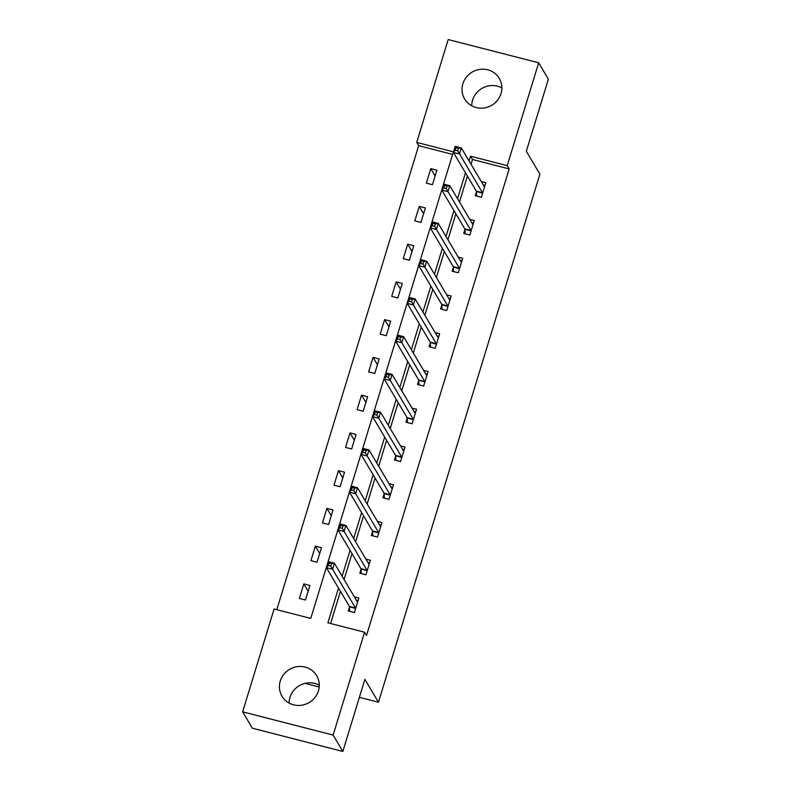 <?xml version="1.0" encoding="UTF-8"?>
<svg xmlns="http://www.w3.org/2000/svg" width="791" height="791" viewBox="0 0 791 791"><rect width="100%" height="100%" fill="white"/><g stroke="black" fill="none" stroke-linecap="round" stroke-linejoin="round"><path stroke-width="1.19" d="M471.723 105.806A20.161 19.271 149.3 0 1 472.573 100.141A20.161 19.271 149.3 0 1 501.88 87.93M501.029 93.585A20.161 19.271 149.3 0 1 484.161 107.962A20.161 19.271 149.3 0 1 464.614 98.964A20.161 19.271 149.3 0 1 462.873 83.787A20.161 19.271 149.3 0 1 479.751 69.4A20.161 19.271 149.3 0 1 499.299 78.408A20.161 19.271 149.3 0 1 501.029 93.585M289.12 703.07A20.161 19.271 149.3 0 1 289.971 697.415A20.161 19.271 149.3 0 1 319.277 685.194M318.427 690.859A20.161 19.271 149.3 0 1 301.549 705.236A20.161 19.271 149.3 0 1 282.011 696.228A20.161 19.271 149.3 0 1 280.271 681.051A20.161 19.271 149.3 0 1 297.149 666.675A20.161 19.271 149.3 0 1 316.687 675.672A20.161 19.271 149.3 0 1 318.427 690.859M538.671 62.796L548.371 79.159L526.322 151.279L539.897 174.178L378.454 702.24L364.878 679.331L342.829 751.45L252.329 728.204L242.629 711.841L274.082 608.991L310.764 618.414L453.411 151.823L416.728 142.4L448.171 39.55L538.671 62.796L507.219 165.645L470.536 156.222L469.083 160.969M452.63 154.403L418.666 145.673L276.801 609.693M418.666 145.673L416.728 142.4M305.049 683.384L319.188 687.013M359.371 697.336L378.454 702.24M305.484 599.993L309.924 585.478L303.813 583.906L299.374 598.421L305.484 599.993M317.033 562.243L321.472 547.718L315.352 546.156L310.912 560.671L317.033 562.243M328.572 524.492L333.011 509.968L326.901 508.395L322.461 522.92L328.572 524.492M340.11 486.732L344.55 472.217L338.439 470.645L334 485.17L340.11 486.732M351.659 448.981L356.098 434.467L349.978 432.895L345.538 447.409L351.659 448.981M363.198 411.231L367.637 396.706L361.527 395.144L357.087 409.659L363.198 411.231M374.746 373.481L379.186 358.956L373.065 357.384L368.626 371.908L374.746 373.481M386.285 335.72L390.724 321.205L384.604 319.633L380.164 334.158L386.285 335.72M397.824 297.97L402.263 283.455L396.153 281.883L391.713 296.398L397.824 297.97M409.372 260.219L413.812 245.694L407.691 244.132L403.252 258.647L409.372 260.219M420.911 222.469L425.35 207.944L419.24 206.372L414.8 220.897L420.911 222.469M432.45 184.718L436.889 170.194L430.779 168.621L426.339 183.146L432.45 184.718M338.508 588.069L327.889 622.814L364.572 632.236L366.51 635.509L509.167 168.918L472.474 159.495L471.031 164.241M467.412 176.057L459.482 201.992M455.873 213.817L447.943 239.742M444.324 251.568L436.395 277.503M432.786 289.318L424.856 315.253M421.247 327.069L413.317 353.004M409.698 364.819L401.769 390.754M398.16 402.579L390.23 428.514M386.621 440.33L378.691 466.265M375.072 478.08L367.143 504.015M363.534 515.831L355.604 541.766M351.995 553.591L344.065 579.526M340.446 591.342L330.608 623.516M349.484 607.073L348.287 610.988L354.408 612.56L358.847 598.045L354.358 596.889M361.032 569.322L359.836 573.238L365.946 574.81L370.386 560.285L365.897 559.138M372.571 531.572L371.375 535.487L377.485 537.059L381.924 522.535L377.436 521.378M384.11 493.811L382.913 497.727L389.034 499.299L393.473 484.784L388.984 483.627M395.658 456.061L394.462 459.976L400.572 461.549L405.012 447.034L400.523 445.877M407.197 418.31L406.001 422.226L412.111 423.798L416.55 409.273L412.062 408.126M418.736 380.56L417.539 384.475L423.66 386.048L428.099 371.523L423.61 370.366M430.284 342.8L429.088 346.725L435.198 348.287L439.638 333.772L435.149 332.615M441.823 305.049L440.627 308.965L446.737 310.537L451.177 296.022L446.688 294.865M453.372 267.299L452.165 271.214L458.286 272.786L462.725 258.262L458.236 257.115M464.91 229.548L463.714 233.464L469.824 235.036L474.264 220.511L469.775 219.354M476.449 191.788L475.253 195.713L481.373 197.275L485.812 182.761L481.324 181.604M342.829 751.45L333.13 735.086L242.629 711.841M509.167 168.918L507.219 165.645M364.572 632.236L333.13 735.086M465.474 172.784L457.544 198.719M453.935 210.544L446.005 236.469M442.387 248.295L434.457 274.23M430.848 286.045L422.918 311.98M419.299 323.796L411.379 349.731M407.76 361.556L399.831 387.481M396.222 399.307L388.292 425.242M384.673 437.057L376.753 462.992M373.134 474.808L365.205 500.743M361.596 512.568L353.666 538.493M350.047 550.318L342.117 576.253M472.474 159.495L470.536 156.222M308.164 591.243L303.813 583.906M319.702 553.492L315.352 546.156M331.251 515.742L326.901 508.395M342.79 477.982L338.439 470.645M354.328 440.231L349.978 432.895M365.877 402.481L361.527 395.144M377.416 364.73L373.065 357.384M388.954 326.97L384.604 319.633M400.503 289.219L396.153 281.883M412.042 251.469L407.691 244.132M423.59 213.718L419.24 206.372M435.129 175.958L430.779 168.621M356.345 600.25L358.036 600.685M349.721 611.354L349.474 606.835A2.581 0.554 104.4 0 0 349.385 606.41L326.416 567.671L328.265 561.62L334.385 563.192L357.344 601.931A2.581 0.554 104.4 0 0 357.443 602.02A2.581 0.554 104.4 0 0 357.542 602L357.641 601.961M331.488 563.686L334.385 563.192L332.536 569.243L326.416 567.671L328.305 565.476L330.747 566.109L331.488 563.686L329.046 563.054L328.305 565.476M355.604 608.645L355.584 608.408A2.581 0.554 104.4 0 0 355.495 607.982L330.747 566.109M328.265 561.62L329.046 563.054M367.884 562.49L369.575 562.925M361.269 573.604L361.012 569.085A2.581 0.554 104.4 0 0 360.923 568.66L337.965 529.921L339.814 523.869L345.924 525.442L368.893 564.181A2.581 0.554 104.4 0 0 368.982 564.27A2.581 0.554 104.4 0 0 369.09 564.25L369.189 564.201M343.027 525.936L345.924 525.442L344.075 531.493L337.965 529.921L339.843 527.726L342.295 528.348L343.027 525.936L340.585 525.303L339.843 527.726M367.143 570.894L367.133 570.647A2.581 0.554 104.4 0 0 367.044 570.232L342.295 528.348M339.814 523.869L340.585 525.303M379.433 524.74L381.124 525.175M372.808 535.853L372.561 531.325A2.581 0.554 104.4 0 0 372.462 530.909L349.503 492.17L351.352 486.119L357.463 487.691L380.431 526.43A2.581 0.554 104.4 0 0 380.53 526.509A2.581 0.554 104.4 0 0 380.629 526.499L380.728 526.45M354.576 488.176L357.463 487.691L355.614 493.732L349.503 492.17L351.392 489.975L353.834 490.598L354.576 488.176L352.124 487.553L351.392 489.975M378.681 533.134L378.671 532.897A2.581 0.554 104.4 0 0 378.582 532.481L353.834 490.598M351.352 486.119L352.124 487.553M390.972 486.989L392.662 487.424M384.347 498.103L384.1 493.574A2.581 0.554 104.4 0 0 384.011 493.159L361.042 454.41L362.891 448.359L369.011 449.931L391.97 488.68A2.581 0.554 104.4 0 0 392.069 488.759A2.581 0.554 104.4 0 0 392.168 488.749L392.277 488.7M366.114 450.425L369.011 449.931L367.162 455.982L361.042 454.41L362.931 452.215L365.373 452.848L366.114 450.425L363.672 449.802L362.931 452.215M390.23 495.384L390.21 495.146A2.581 0.554 104.4 0 0 390.121 494.731L365.373 452.848M362.891 448.359L363.672 449.802M402.51 449.239L404.201 449.674M395.895 460.352L395.638 455.824A2.581 0.554 104.4 0 0 395.549 455.398L372.591 416.659L374.44 410.608L380.55 412.18L403.519 450.919A2.581 0.554 104.4 0 0 403.608 451.008A2.581 0.554 104.4 0 0 403.717 450.989L403.815 450.949M377.653 412.675L380.55 412.18L378.701 418.231L372.591 416.659L374.469 414.464L376.921 415.097L377.653 412.675L375.211 412.042L374.469 414.464M401.769 457.633L401.759 457.396A2.581 0.554 104.4 0 0 401.67 456.971L376.921 415.097M374.44 410.608L375.211 412.042M414.059 411.478L415.75 411.913M407.434 422.592L407.187 418.073A2.581 0.554 104.4 0 0 407.098 417.648L384.129 378.909L385.978 372.858L392.089 374.43L415.057 413.169A2.581 0.554 104.4 0 0 415.156 413.258A2.581 0.554 104.4 0 0 415.255 413.238L415.354 413.189M389.202 374.924L392.089 374.43L390.24 380.481L384.129 378.909L386.018 376.714L388.46 377.337L389.202 374.924L386.75 374.291L386.018 376.714M413.317 419.883L413.298 419.645A2.581 0.554 104.4 0 0 413.209 419.22L388.46 377.337M385.978 372.858L386.75 374.291M425.598 373.728L427.288 374.163M418.973 384.841L418.726 380.313A2.581 0.554 104.4 0 0 418.637 379.898L395.668 341.158L397.517 335.107L403.637 336.679L426.596 375.418A2.581 0.554 104.4 0 0 426.695 375.498A2.581 0.554 104.4 0 0 426.794 375.488L426.903 375.438M400.74 337.164L403.637 336.679L401.788 342.721L395.668 341.158L397.557 338.963L399.999 339.586L400.74 337.164L398.298 336.541L397.557 338.963M424.856 382.122L424.846 381.885A2.581 0.554 104.4 0 0 424.747 381.47L399.999 339.586M397.517 335.107L398.298 336.541M437.136 335.977L438.827 336.412M430.522 347.091L430.264 342.562A2.581 0.554 104.4 0 0 430.175 342.147L407.217 303.398L409.066 297.347L415.176 298.919L438.145 337.668A2.581 0.554 104.4 0 0 438.244 337.747A2.581 0.554 104.4 0 0 438.343 337.737L438.441 337.688M412.289 299.413L415.176 298.919L413.327 304.97L407.217 303.398L409.095 301.203L411.547 301.836L412.289 299.413L409.837 298.79L409.095 301.203M436.395 344.372L436.385 344.134A2.581 0.554 104.4 0 0 436.296 343.719L411.547 301.836M409.066 297.347L409.837 298.79M448.685 298.227L450.376 298.662M442.06 309.34L441.813 304.812A2.581 0.554 104.4 0 0 441.724 304.397L418.755 265.647L420.604 259.596L426.725 261.168L449.684 299.908A2.581 0.554 104.4 0 0 449.782 299.997A2.581 0.554 104.4 0 0 449.881 299.987L449.98 299.937M423.828 261.663L426.725 261.168L424.866 267.22L418.755 265.647L420.644 263.452L423.086 264.085L423.828 261.663L421.385 261.03L420.644 263.452M447.943 306.621L447.924 306.384A2.581 0.554 104.4 0 0 447.835 305.959L423.086 264.085M420.604 259.596L421.385 261.03M460.224 260.466L461.914 260.901M453.609 271.58L453.352 267.061A2.581 0.554 104.4 0 0 453.263 266.636L430.294 227.897L432.143 221.846L438.263 223.418L461.222 262.157A2.581 0.554 104.4 0 0 461.321 262.246A2.581 0.554 104.4 0 0 461.42 262.226L461.529 262.187M435.366 223.912L438.263 223.418L436.414 229.469L430.294 227.897L432.183 225.702L434.625 226.325L435.366 223.912L432.924 223.28L432.183 225.702M459.482 268.871L459.472 268.633A2.581 0.554 104.4 0 0 459.373 268.208L434.625 226.325M432.143 221.846L432.924 223.28M471.772 222.716L473.463 223.151M465.148 233.829L464.9 229.301A2.581 0.554 104.4 0 0 464.801 228.886L441.843 190.147L443.692 184.095L449.802 185.667L472.771 224.407A2.581 0.554 104.4 0 0 472.87 224.486A2.581 0.554 104.4 0 0 472.969 224.476L473.067 224.426M446.915 186.152L449.802 185.667L447.953 191.709L441.843 190.147L443.721 187.951L446.173 188.574L446.915 186.152L444.463 185.529L443.721 187.951M471.021 231.11L471.011 230.873A2.581 0.554 104.4 0 0 470.922 230.458L446.173 188.574M443.692 184.095L444.463 185.529M483.311 184.965L485.002 185.401M476.686 196.079L476.439 191.551A2.581 0.554 104.4 0 0 476.35 191.135L453.381 152.386L455.23 146.335L461.351 147.907L484.31 186.656A2.581 0.554 104.4 0 0 484.408 186.735A2.581 0.554 104.4 0 0 484.507 186.725L484.606 186.676M458.454 148.401L461.351 147.907L459.502 153.958L453.381 152.386L455.27 150.191L457.712 150.824L458.454 148.401L456.012 147.779L455.27 150.191M482.569 193.36L482.55 193.123A2.581 0.554 104.4 0 0 482.461 192.707L457.712 150.824M455.23 146.335L456.012 147.779M355.584 608.408L349.474 606.835M355.495 607.982L349.385 606.41M367.133 570.647L361.012 569.085M367.044 570.232L360.923 568.66M378.671 532.897L372.561 531.325M378.582 532.481L372.462 530.909M390.21 495.146L384.1 493.574M390.121 494.731L384.011 493.159M401.759 457.396L395.638 455.824M401.67 456.971L395.549 455.398M413.298 419.645L407.187 418.073M413.209 419.22L407.098 417.648M424.846 381.885L418.726 380.313M424.747 381.47L418.637 379.898M436.385 344.134L430.264 342.562M436.296 343.719L430.175 342.147M447.924 306.384L441.813 304.812M447.835 305.959L441.724 304.397M459.472 268.633L453.352 267.061M459.373 268.208L453.263 266.636M471.011 230.873L464.9 229.301M470.922 230.458L464.801 228.886M482.55 193.123L476.439 191.551M482.461 192.707L476.35 191.135"/></g></svg>
